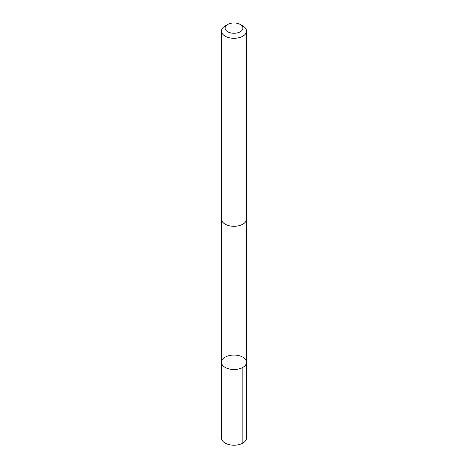 <?xml version="1.0" encoding="UTF-8"?>
<svg xmlns="http://www.w3.org/2000/svg" width="468" height="468" viewBox="0 0 468 468"><rect width="100%" height="100%" fill="white"/><g stroke="black" fill="none" stroke-linecap="round" stroke-linejoin="round"><path stroke-width="0.7" d="M228.969 368.907A12.525 7.231 180 0 1 221.475 362.285A12.525 7.231 180 0 1 234 355.054A12.525 7.231 180 0 1 246.525 362.285A12.525 7.231 180 0 1 228.969 368.907A12.525 7.231 180 0 1 221.475 362.285L221.469 437.978A12.531 7.231 0 0 0 228.969 444.6A12.531 7.231 0 0 0 246.531 437.978L246.525 362.285A12.525 7.231 180 0 1 228.969 368.907M227.7 24.476L225.143 25.951A12.531 7.231 0 0 0 221.469 31.063L221.469 219.065A12.531 7.231 0 0 0 234 226.301A12.531 7.231 0 0 0 246.531 219.065L246.531 31.063A12.531 7.231 0 0 0 242.857 25.951L240.3 24.476A8.91 5.148 0 0 0 237.58 23.4A8.91 5.148 0 0 0 227.7 24.476A8.91 5.148 0 0 0 227.7 31.748A8.91 5.148 0 0 0 240.3 31.748A8.91 5.148 0 0 0 240.3 24.476M221.469 31.063A12.531 7.231 0 0 0 234 38.3A12.531 7.231 0 0 0 246.531 31.063M242.857 367.398L242.857 443.091M221.481 219.334L221.475 362.285M246.519 219.334L246.525 362.285"/></g></svg>
